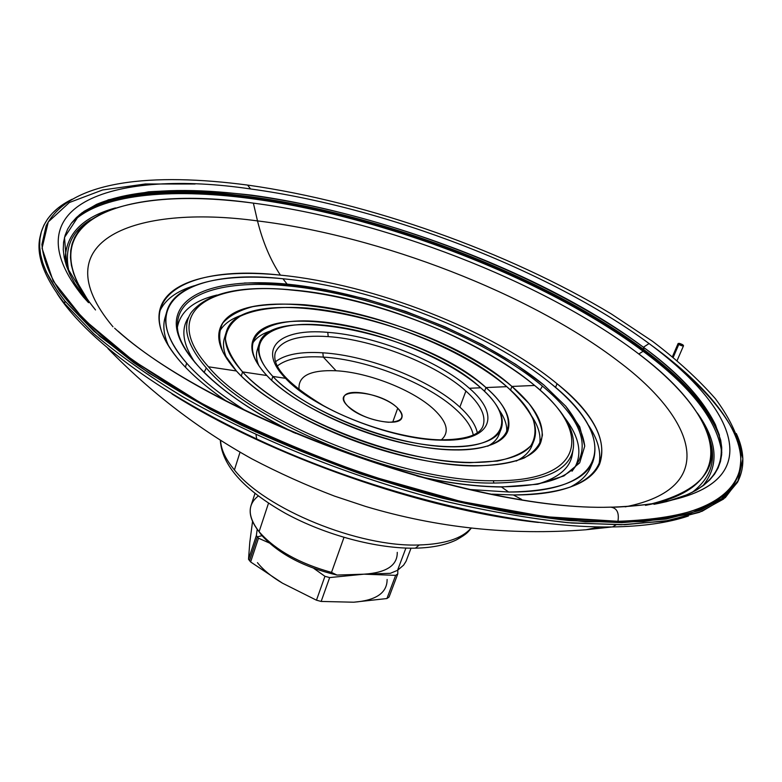 <?xml version="1.0" encoding="UTF-8"?>
<svg xmlns="http://www.w3.org/2000/svg" width="782" height="782" viewBox="0 0 782 782"><rect width="100%" height="100%" fill="white"/><g stroke="black" fill="none" stroke-linecap="round" stroke-linejoin="round"><path stroke-width="1.17" d="M682.842 344.794L683.536 345.742L678.786 344.461L673.253 357.266L678.786 344.461L678.111 343.513L682.842 344.794C679.147 342.985 677.789 342.868 678.786 344.461C682.5 346.279 683.849 346.387 682.842 344.794M249.81 197.328C176.81 187.719 111.846 191.805 79.559 214.718C111.846 191.805 176.81 187.719 249.81 197.328L249.751 198.423L249.81 197.328C344.471 210.123 451.888 244.228 542.64 289.252C632.511 334.295 705.853 391.391 720.769 440.53C705.853 391.391 632.511 334.295 542.64 289.252C451.888 244.228 344.471 210.123 249.81 197.328L250.142 196.712L249.81 197.328M71.142 223.535C98.737 194.073 169.479 187.846 249.751 198.423C383.268 216.008 544.477 277.786 643.127 351.265C691.005 386.679 717.221 420.472 721.806 452.622C717.221 420.472 691.005 386.679 643.127 351.265C544.477 277.786 383.268 216.008 249.751 198.423C169.479 187.846 98.737 194.073 71.142 223.535M254.971 493.462L251.149 505.211C248.529 512.924 251.178 521.76 259.086 531.711L261.051 534.536L259.086 531.711C247.532 516.56 247.259 504.654 258.275 496.003M259.086 531.711L268.509 503.197L259.086 531.711C274.951 549.844 299.095 563.402 331.509 572.404L343.972 537.42L331.509 572.404C300.141 563.744 276.388 550.655 260.259 533.109L259.086 531.711M262.009 535.68L257.386 536.863L258.49 538.192L269.135 542.894L258.49 538.192L257.386 536.863L249.546 560.616L250.631 561.955L258.49 538.192L250.631 561.955L248.52 559.277L249.79 542.356L248.52 559.277L249.546 560.616L257.386 536.863L256.349 535.543L248.52 559.277L256.349 535.543L257.386 536.863L262.009 535.68M256.007 434.724L256.672 438.741M392.711 422.172L397.725 408.194C384.9 394.9 346.602 386.807 343.953 397.041C343.073 399.573 344.324 402.564 347.697 406.034C360.062 419.563 399.485 427.891 401.86 417.656C402.798 414.968 401.42 411.811 397.725 408.194L392.711 422.172M419.299 544.966L415.418 548.172L419.299 544.966C444.704 544.155 461.947 538.544 471.008 528.153C461.947 538.544 444.704 544.155 419.299 544.966C359.104 547.508 264.903 508.955 234.414 469.943L240.025 452.211L234.414 469.943C264.903 508.955 359.104 547.508 419.299 544.966M220.602 440.53C220.993 449.484 225.597 459.288 234.414 469.943C225.597 459.288 220.993 449.484 220.602 440.53M599.853 526.941L585.943 529.756L599.853 526.941M616.03 524.82L612.531 526.941L610.928 526.96L612.531 526.941L616.03 524.82M40.605 234.737C35.249 253.29 43.206 276.163 64.476 303.357L65.033 301.178C43.518 273.739 35.591 250.719 41.26 232.127C45.571 218.158 55.884 207.181 72.188 199.215L58.054 208.08L52.355 213.251L47.643 218.921L43.968 225.079L41.368 231.726L39.911 238.862L39.638 246.477L40.596 254.551L42.814 263.065L46.343 272.019L57.428 291.1L65.033 301.178L64.476 303.357L93.371 333.396C117.984 354.363 147.798 375.497 182.812 396.797C256.555 438.995 350.659 476.844 441.605 500.431C486.472 510.998 528.612 518.417 568.035 522.699L621.182 524.761L665.316 521.095L699.538 512.278L723.546 499.063L737.534 482.259L738.433 480.334L725.344 497.577L702.109 511.262L668.512 520.558L624.808 524.683L571.857 523.031C532.464 518.984 490.226 511.751 445.144 501.321C353.669 477.949 258.598 439.992 184.034 397.5C148.629 376.054 118.502 354.764 93.635 333.631L64.476 303.357C43.206 276.163 35.249 253.29 40.605 234.737M118.17 331.226C217.552 420.13 473.609 511.682 610.537 507.166L610.625 507.147C616.851 507.929 619.295 512.64 617.946 521.301C690.623 518.769 730.975 502.523 739.019 472.563C740.916 464.909 741.326 456.6 740.241 447.627C736.214 431.85 727.934 415.555 715.422 398.752C698.385 379.319 677.427 360.17 652.54 341.304L611.211 313.875C507.704 251.55 368.821 202.274 248.207 185.158M612.326 507.156C689.421 504.028 728.599 485.436 729.841 451.37C730.73 419.24 698.297 380.111 649.08 343.552L643.42 347.237L643.948 349.681L643.42 347.237C729.606 409.797 759.244 484.938 653.957 504.302L666.479 501.653L687.652 494.547L696.303 490.167L703.653 485.28L709.724 479.923L714.533 474.146L718.111 467.968L720.476 461.448L721.669 454.606L721.727 447.49L720.681 440.129L715.471 424.792C702.92 399.338 678.903 373.493 643.42 347.237C500.148 239.507 210.681 156.468 96.499 204.385L82.13 212.714L76.333 217.611L71.524 223.017L67.76 228.921L65.102 235.323L63.586 242.205L63.264 249.566L64.183 257.386L66.372 265.645L69.881 274.345L74.74 283.436L88.552 302.693L83.312 296.925C7.097 202.939 116.577 168.99 250.592 188.97C116.577 168.99 7.097 202.939 83.312 296.925L88.552 302.693L66.841 266.994L64.495 237.435L79.265 214.972L108.278 199.83L148.521 191.825C179.86 189.782 214.268 190.896 251.755 195.158C385.194 213.486 544.155 274.414 643.42 347.237L649.08 343.552C548.71 269.702 385.741 207.338 250.592 188.97L247.601 185.08L250.592 188.97C385.741 207.338 548.71 269.702 649.08 343.552C697.798 379.739 730.075 418.429 729.88 450.393C729.411 484.234 691.787 503.139 617.008 507.098L610.625 507.147C473.296 511.848 210.563 416.806 114.602 328.196M643.948 349.681C679.646 376.142 703.829 402.231 716.488 427.959L717.377 429.963C705.129 403.639 680.653 376.885 643.948 349.681C545.142 276.242 383.776 214.424 250.142 196.712C182.294 187.524 129.48 191.013 91.699 207.162L83.977 211.384L93.732 206.204C131.581 190.886 183.711 187.729 250.142 196.712C383.776 214.424 545.142 276.242 643.948 349.681M638.796 353.992L643.127 351.265L638.796 353.992M65.18 261.696C64.75 235.265 81.514 217.337 115.462 207.924C81.514 217.337 64.75 235.265 65.18 261.696M702.695 485.993C719.46 465.72 717.632 441.351 697.241 412.876C717.632 441.351 719.46 465.72 702.695 485.993M706.429 430.892C717.954 455.72 713.174 476.238 692.109 492.435C713.174 476.238 717.954 455.72 706.429 430.892M636.01 351.88C670.36 377.55 693.487 402.818 705.423 427.656C723.37 465.867 703.38 491.77 645.463 505.368C747.015 486.111 719.45 413.062 636.01 351.88C540.606 280.357 383.121 219.957 253.378 203.134L257.493 220.905C380.023 235.822 530.098 293.553 619.041 361.822C696.537 419.934 719.489 488.359 625.199 506.853C719.489 488.359 696.537 419.934 619.041 361.822C530.098 293.553 380.023 235.822 257.493 220.905C262.801 242.019 270.445 260.093 280.415 275.137C373.688 284.179 492.425 330.297 557.028 383.718C624.075 436.434 620.527 495.446 513.363 494.957L521.614 499.415L513.363 494.957C561.857 494.185 590.615 483.882 599.618 464.049C607.673 440.481 593.479 413.707 557.028 383.718C492.425 330.297 373.688 284.179 280.415 275.137C218.98 268.891 169.528 279.35 160.476 307.668C155.686 322.399 162.294 340.375 180.3 361.597C191.375 374.285 206.399 387.237 225.382 400.452C206.399 387.237 191.375 374.285 180.3 361.597C124.641 297.874 186.585 264.404 280.415 275.137C270.445 260.093 262.801 242.019 257.493 220.905C134.68 204.112 40.508 240.445 113.009 326.817C40.508 240.445 134.68 204.112 257.493 220.905L253.378 203.134C124.455 184.64 21.788 219.547 95.512 309.955L88.043 300.347L77.135 282.126L73.645 273.583L71.436 265.44L70.478 257.737L70.732 250.475L72.149 243.671L74.691 237.347L78.308 231.501L82.951 226.135L88.561 221.267L102.52 212.978C138.785 197.895 189.068 194.61 253.378 203.134C383.121 219.957 540.606 280.357 636.01 351.88M555.533 387.452L557.028 383.718L555.533 387.452M159.46 311.91C164.699 299.848 176.331 291.109 194.347 285.694C176.331 291.109 164.699 299.848 159.46 311.91M168.687 346.143C163.262 334.07 162.402 323.543 166.116 314.56L165.325 316.749C162.558 325.263 163.682 335.058 168.687 346.143M244.287 283.016C280.914 282.527 321.47 288.411 365.966 300.689M185.432 367.198L186.624 363.112C168.922 342.36 162.421 324.784 167.133 310.376C175.901 283.055 223.515 272.81 282.947 278.763C373.571 287.395 489.366 332.409 551.906 384.392C489.366 332.409 373.571 287.395 282.947 278.763L287.092 284.13C374.06 292.663 483.765 335.37 543.92 385.047L565.748 406.2C576.784 420.266 583.118 433.58 584.741 446.141L579.667 462.856L563.939 475.925L537.596 484.263L501.467 486.99L508.652 492.025C612.462 492.699 616.871 435.711 551.906 384.392C586.959 413.375 600.586 439.23 592.805 461.957C584.017 481.331 555.963 491.35 508.652 492.025L501.467 486.99L537.596 484.263L563.939 475.925L579.667 462.856L584.741 446.141L579.765 426.894L565.748 406.2L543.92 385.047L515.641 364.295L482.289 344.696L445.232 326.896L405.829 311.451L365.409 298.89L325.361 289.643L287.092 284.13L287.365 285.85C373.21 293.739 483.618 336.71 542.425 386.093C579.462 417.138 590.625 443.707 575.914 465.808C590.625 443.707 579.462 417.138 542.425 386.093C483.618 336.71 373.21 293.739 287.365 285.85C225.851 279.78 178.443 292.615 177.485 323.934C178.443 292.615 225.851 279.78 287.365 285.85L287.092 284.13C227.22 278.421 180.984 290.151 176.556 319.359C172.157 348.401 216.663 394.871 293.788 432.612C216.663 394.871 172.157 348.401 176.556 319.359C180.984 290.151 227.22 278.421 287.092 284.13L282.947 278.763C191.698 268.461 132.353 301.393 186.624 363.112C200.348 378.732 219.957 394.558 245.47 410.599C219.957 394.558 200.348 378.732 186.624 363.112L185.432 367.198M500.803 486.815L501.467 486.99L500.803 486.815C475.964 486.6 447.978 482.993 416.855 475.974M540.176 389.935L542.425 386.093L540.176 389.935M177.524 326.612C180.789 311.08 193.926 300.552 216.946 295.029C193.926 300.552 180.789 311.08 177.524 326.612M575.298 466.512C582.453 452.397 578.827 436.004 564.428 417.353C578.827 436.004 582.453 452.397 575.298 466.512M572.385 453.775C570.537 467.362 559.384 477.333 538.935 483.706C559.384 477.333 570.537 467.362 572.385 453.775L573.04 449.894M573.294 448.399C569.883 470.715 543.422 482.269 493.911 483.051C403.326 484.508 251.452 423.033 206.35 367.99L204.053 372.437L206.35 367.99C251.452 423.033 403.326 484.508 493.911 483.051C543.422 482.269 569.883 470.715 573.294 448.399C581.29 387.129 412.065 299.506 291.813 289.897M493.305 480.735L493.911 483.051L493.305 480.735C585.689 481.947 592.521 431.918 534.634 385.458C592.521 431.918 585.689 481.947 493.305 480.735C403.58 482.054 253.28 421.244 208.471 366.797L236.418 370.981L223.232 352.682C218.677 341.353 218.51 331.509 222.733 323.132C229.253 315.772 239.253 310.288 252.713 306.671C267.786 304.149 285.039 303.514 304.462 304.736C374.412 310.933 464.664 346.201 511.927 386.435L534.634 385.458C479.112 338.518 373.62 297.424 292.126 290.102C373.62 297.424 479.112 338.518 534.634 385.458L511.927 386.435C436.161 317.922 237.757 274.101 219.957 328.704C216.076 340.297 221.56 354.383 236.418 370.981C266.652 404.372 340.062 441.674 409.367 457.362C478.78 473.178 531.379 465.427 540.577 442.866C546.237 426.552 536.687 407.735 511.927 386.435L510.548 389.993L511.927 386.435L528.896 403.453C537.254 414.695 541.76 425.242 542.425 435.095C540.675 444.303 534.585 451.937 524.184 458.008C511.291 462.934 494.595 465.573 474.088 465.945C397.745 465.583 276.75 416.786 236.418 370.981L208.471 366.797C253.28 421.244 403.58 482.054 493.305 480.735M291.676 289.887L292.126 290.102C209.84 281.197 159.088 311.998 208.471 366.797C159.088 311.998 209.84 281.197 292.126 290.102L291.676 289.887C241.091 285.127 207.641 292.624 191.316 312.38C181.727 326.573 186.742 345.116 206.35 367.99C186.742 345.116 181.727 326.573 191.316 312.38M219.028 332.575C222.987 324.462 231.14 318.47 243.476 314.589C231.14 318.47 222.987 324.462 219.028 332.575M227.288 359.544C222.89 350.072 222.342 341.851 225.656 334.892L224.688 337.277C222.508 343.738 223.369 351.157 227.288 359.544M241.296 376.005L242.576 371.9C228.149 355.878 222.811 342.262 226.575 331.06C243.456 278.695 434.303 320.767 506.785 386.66C461.536 347.951 374.48 313.914 307.267 308.059C278.539 306.045 256.164 308.782 240.142 316.26C231.384 322.125 226.477 329.642 225.421 338.811C226.809 348.811 232.518 359.837 242.576 371.9L266.848 375.526C233.036 339.476 262.166 316.573 318.645 321.549C374.852 326.084 448.721 355.048 485.974 387.559L506.785 386.66L485.974 387.559C426.473 332.311 266.242 297.228 252.86 340.659C249.605 350.248 254.267 361.88 266.848 375.526C291.686 402.134 349.681 431.185 404.099 443.355C458.594 455.623 500.363 449.552 507.674 431.39C512.063 418.81 504.83 404.196 485.974 387.559L484.537 391.293L485.974 387.559C523.901 419.983 513.999 451.322 453.286 449.933C393.004 449.083 299.741 411.596 266.848 375.526L242.576 371.9C281.452 415.741 396.757 462.211 469.865 462.7L497.401 461.048C512.562 457.832 523.705 452.729 530.831 445.73C535.543 437.871 536.247 428.907 532.933 418.839C527.488 408.39 518.769 397.667 506.785 386.66C530.323 407.011 539.404 424.968 533.998 440.52C525.172 462.211 474.752 469.62 408.36 454.528C342.076 439.552 271.765 403.932 242.576 371.9L241.296 376.005M252 344.363C255.45 338 262.253 333.337 272.419 330.366C262.253 333.337 255.45 338 252 344.363M259.067 344.119L257.454 349.28C255.782 354.109 256.261 359.622 258.901 365.8C255.802 358.488 255.685 352.154 258.549 346.788M439.455 439.826L440.569 440.149L439.455 439.826C405.809 438.878 357.931 424.87 323.054 405.428C287.219 383.639 271.325 365.956 275.391 352.369C281.197 339.935 298.802 334.676 328.215 336.612L327.766 332.35C279.819 328.049 256.056 348.185 285.538 378.322L272.83 376.425L271.608 380.257L272.83 376.425C260.758 363.386 256.271 352.281 259.389 343.103C271.94 301.901 424.421 335.234 480.705 387.784C445.447 356.836 374.959 329.193 321.529 324.96C267.815 320.327 240.612 342.281 272.83 376.425L285.538 378.322C256.056 348.185 279.819 328.049 327.766 332.35C374.852 335.615 438.868 360.756 469.347 388.273L480.705 387.784L469.347 388.273C438.868 360.756 374.852 335.615 327.766 332.35L328.215 336.612C374.011 339.691 436.366 364.197 465.906 391.029C480.774 404.441 486.443 416.19 482.914 426.268C486.443 416.19 480.774 404.441 465.906 391.029C436.366 364.197 374.011 339.691 328.215 336.612C298.802 334.676 281.197 339.935 275.391 352.369L275.166 353.073M440.569 440.149C491.79 442.016 501.506 415.711 469.347 388.273C501.506 415.711 491.79 442.016 440.569 440.149C390.824 439.631 312.673 408.272 285.538 378.322C312.673 408.272 390.824 439.631 440.569 440.149M459.855 407.109L465.906 391.029L459.855 407.109C430.599 379.993 368.547 355.536 322.839 352.809C368.547 355.536 430.599 379.993 459.855 407.109C469.728 416.141 475.544 424.675 477.313 432.72C475.544 424.675 469.728 416.141 459.855 407.109M275.489 361.734C284.99 354.393 300.767 351.421 322.839 352.809L323.308 357.091C367.706 359.652 428.067 383.454 456.385 409.866C466.033 418.732 471.654 427.109 473.266 434.988C471.654 427.109 466.033 418.732 456.385 409.866C428.067 383.454 367.706 359.652 323.308 357.091L336.055 370.766C368.693 372.408 413.844 390.267 434.284 409.768C447.314 422.3 449.67 432.329 441.341 439.875C449.67 432.329 447.314 422.3 434.284 409.768C413.844 390.267 368.693 372.408 336.055 370.766L323.308 357.091C301.744 355.781 286.378 358.762 277.229 366.044C286.378 358.762 301.744 355.781 323.308 357.091L322.839 352.809C300.767 351.421 284.99 354.393 275.489 361.734M299.125 389.876C297.561 376.103 309.868 369.73 336.055 370.766C309.868 369.73 297.561 376.103 299.125 389.876M272.83 376.425C304.178 410.57 392.114 445.896 449.21 446.805C506.736 448.213 516.638 418.653 480.705 387.784C498.437 403.512 505.231 417.305 501.096 429.171C494.156 446.444 454.538 452.182 402.974 440.608C351.48 429.113 296.544 401.674 272.83 376.425M499.806 431.635C498.681 437.607 494.635 442.475 487.665 446.229C493.188 443.277 496.883 439.601 498.74 435.193L501.096 429.171M506.404 433.844C507.694 426.737 505.319 418.849 499.268 410.179C505.319 418.849 507.694 426.737 506.404 433.844M532.786 442.915C531.017 450.403 525.475 456.463 516.149 461.097C523.901 457.275 529.043 452.426 531.574 446.551L533.998 440.52M539.375 445.241C541.359 436.454 538.769 426.698 531.604 415.985C538.769 426.698 541.359 436.454 539.375 445.241M188.667 317.14C180.554 329.085 182.744 344.334 195.226 362.887C182.744 344.334 180.554 329.085 188.667 317.14M418.771 476.512C449.367 483.305 476.932 486.805 501.467 486.99C476.932 486.805 449.367 483.305 418.771 476.512M470.129 489.522L508.652 492.025L470.129 489.522M591.661 464.225C588.944 473.53 581.72 481.194 569.99 487.206C580.068 482.074 586.813 475.691 590.234 468.056L592.805 461.957M598.474 466.316C601.925 453.668 598.347 439.611 587.741 424.157C598.347 439.611 601.925 453.668 598.474 466.316M492.073 494.146L513.363 494.957L492.073 494.146M90.487 219.859C70.507 232.088 63.498 249.947 69.451 273.407C63.498 249.947 70.507 232.088 90.487 219.859M247.601 185.08C153.712 172.626 69.794 179.625 46.128 225.832L41.915 244.404C43.02 258.402 48.875 273.905 59.471 290.924C72.941 308.685 91.396 327.335 114.837 346.866C141.053 366.66 171.541 386.337 206.282 405.897C278.724 444.459 366.885 478.105 451.087 499.131C492.592 508.554 531.652 515.24 568.24 519.18L617.946 521.301C619.295 512.64 616.851 507.929 610.625 507.147M736.312 433.531C744.269 450.745 744.972 466.365 738.413 480.373L724.455 497.117L700.457 510.284L666.244 519.043L622.101 522.65L568.944 520.538C529.512 516.228 487.352 508.779 442.465 498.193C372.858 479.728 305.928 455.437 241.697 425.33C201.316 404.978 165.325 384.099 133.722 362.682L93.957 331.177L65.033 301.178L99.666 336.192L148.766 372.994L210.759 409.66C257.64 433.404 307.668 454.841 360.854 473.98C414.48 491.174 466.385 504.449 516.589 513.784L585.317 521.77L643.312 521.692L688.492 514.224L719.978 500.402L737.827 481.497L742.861 458.809L736.312 433.531M172.011 393.962C269.565 456.092 424.235 510.255 538.427 522.464C424.235 510.255 269.565 456.092 172.011 393.962M257.444 562.649C263.309 569.98 271.667 576.823 282.498 583.186L250.631 561.955L282.498 583.186L316.466 600.195L324.941 576.305L329.662 577.575L363.972 574.183L337.003 575.063L331.509 572.404L337.003 575.063C303.24 567.028 277.923 553.519 261.051 534.536L262.175 535.875C279.33 554.272 304.276 567.331 337.003 575.063L363.972 574.183C386.386 572.737 397.481 565.464 397.256 552.356C397.481 565.464 386.386 572.737 363.972 574.183L390.306 573.323L363.972 574.183L395.643 575.357L397.774 573.9L397.794 570.166L397.774 573.9L395.643 575.357L363.972 574.183L329.662 577.575L321.158 601.446L353.708 602.208L386.914 598.543L395.643 575.357L386.914 598.543L353.708 602.208L321.158 601.446L316.466 600.195L282.498 583.186C271.667 576.823 263.309 569.98 257.444 562.649M257.2 529.277L256.349 535.543L257.2 529.277M397.53 570.332L390.306 573.323L397.53 570.332L405.907 548.084L397.53 570.332L403.62 565.132L406.034 561.3L411.029 548.192M255.919 430.774L255.724 431.967M313.797 568.387L324.941 576.305L313.797 568.387M252.557 521.418L249.79 542.356L252.557 521.418M389.055 597.037L386.914 598.543L389.055 597.037L397.774 573.9L389.055 597.037M329.662 577.575L324.941 576.305L316.466 600.195L321.158 601.446L329.662 577.575M387.11 579.472C387.168 592.903 376.034 600.478 353.708 602.208M681.953 370.541C706.302 391.411 723.653 411.938 733.985 432.114M649.05 343.572C702.969 382.281 739.801 424.372 740.818 459.474C741.189 494.204 701.18 520.138 617.946 521.301L545.132 516.697L460.618 501.399L370.287 475.935C309.32 454.42 252.566 429.934 200.026 402.476L132.823 360.404L83.332 319.027L53.166 281.002L42.042 248.256L48.259 221.941L69.354 202.528L102.598 189.977L145.325 183.975L195.089 184.014M397.725 408.194C405.535 417.099 402.417 421.781 388.371 422.26C372.046 420.687 358.488 415.271 347.697 406.034C327.834 386.787 379.69 389.553 397.725 408.194M683.536 345.742L677.134 360.492M672.452 356.612L678.102 343.523M220.329 440.364C221.873 465.241 243.534 489.552 285.313 513.266C325.527 535.259 377.628 549.091 416.19 548.153C432.378 547.713 445.75 544.986 456.287 539.961C468.183 533.304 467.89 531.838 471.292 528.182M107.906 348.498C150.828 392.623 198.872 429.435 252.019 458.936C278.803 472.963 306.3 485.348 334.51 496.111L365.546 506.423C437.177 527.87 510.646 535.641 585.943 529.756L611.514 527.009M57.164 293.661C88.679 343.288 174.181 404.45 286.896 452.426C399.612 500.226 526.97 528.417 612.531 526.941C643.078 526.403 668.375 522.757 688.434 515.993M716.488 427.959L715.471 424.792M160.476 307.668L159.929 309.633M165.325 316.749L166.595 312.272M501.057 486.815C539.609 486.472 564.555 479.474 575.914 465.808L572.023 471.233M295.635 433.384C255.46 413.57 224.737 393.053 203.447 371.831C184.943 352.135 176.292 336.162 177.485 323.934L177.133 330.62M224.688 337.277L226.174 332.37M252.86 340.659L252.527 341.734M439.895 439.836C464.987 439.816 479.337 435.291 482.914 426.268M719.46 435.31L717.377 429.963M83.782 211.521L91.699 207.162M96.499 204.385L93.732 206.204M738.413 480.373L737.534 482.259M262.175 535.875L260.259 533.109"/></g></svg>
